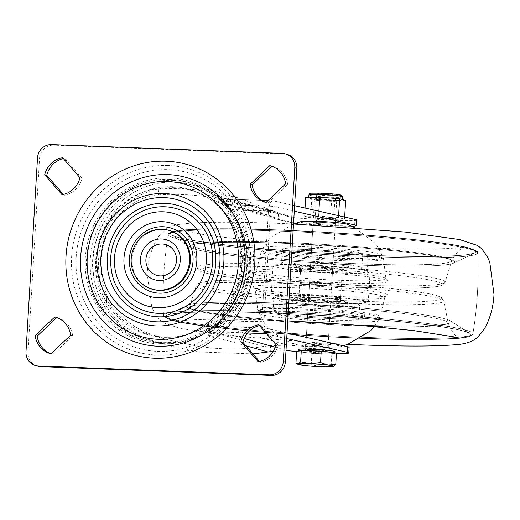 <?xml version="1.0" encoding="UTF-8"?>
<svg xmlns="http://www.w3.org/2000/svg" width="520" height="520" viewBox="0 0 520 520"><rect width="100%" height="100%" fill="white"/><g stroke="black" fill="none" stroke-linecap="round" stroke-linejoin="round"><path stroke-width="0.39" stroke-dasharray="2.6 1.95" d="M305.773 350.175A11.395 0.773 -176.6 0 0 318.312 351.455A11.395 0.773 -176.6 0 0 328.022 351.26A11.395 0.773 -176.6 0 0 327.522 351A11.395 0.773 -176.6 0 0 314.983 349.719A11.395 0.773 -176.6 0 0 305.272 349.915A11.395 0.773 -176.6 0 0 305.773 350.175M327.853 345.469A11.395 0.773 3.4 0 1 328.354 345.728A11.395 0.773 3.4 0 1 318.643 345.917A11.395 0.773 3.4 0 1 306.105 344.637A11.395 0.773 3.4 0 1 305.604 344.376A11.395 0.773 3.4 0 1 315.308 344.182A11.395 0.773 3.4 0 1 327.853 345.469M335.088 223.672A11.395 0.773 3.4 0 1 335.589 223.931A11.395 0.773 3.4 0 1 325.877 224.12A11.395 0.773 3.4 0 1 313.339 222.839A11.395 0.773 3.4 0 1 312.839 222.58A11.395 0.773 3.4 0 1 322.55 222.391A11.395 0.773 3.4 0 1 335.088 223.672M335.413 218.133A11.395 0.773 3.4 0 1 335.92 218.394A11.395 0.773 3.4 0 1 326.209 218.589A11.395 0.773 3.4 0 1 313.664 217.308A11.395 0.773 3.4 0 1 313.163 217.042A11.395 0.773 3.4 0 1 322.875 216.853A11.395 0.773 3.4 0 1 335.413 218.133M194.733 304.252A56.979 54.275 -74.3 0 0 212.921 239.623M169.488 230.516A30.576 29.12 -74.3 0 0 163.013 229.495A30.576 29.12 -74.3 0 0 132.418 255.411A30.576 29.12 -74.3 0 0 152.925 289.374M169.722 179.316A81.991 78.104 105.7 0 1 187.083 182.046A81.991 78.104 105.7 0 1 242.073 273.124A81.991 78.104 105.7 0 1 160.024 342.635A81.991 78.104 105.7 0 1 142.662 339.898A81.991 78.104 105.7 0 1 87.672 248.827A81.991 78.104 105.7 0 1 169.722 179.316M173.388 180.349A81.991 78.104 105.7 0 1 190.749 183.079A81.991 78.104 105.7 0 1 245.739 274.157A81.991 78.104 105.7 0 1 163.683 343.662A81.991 78.104 105.7 0 1 146.322 340.932A81.991 78.104 105.7 0 1 91.338 249.853A81.991 78.104 105.7 0 1 173.388 180.349M296.868 351.435A41.691 2.834 -176.6 0 0 308.737 352.151L309.069 346.619A41.691 2.834 3.4 0 1 287.794 345.156L270.595 345.637L263.608 346.476C243.126 349.798 221.377 349.765 198.367 346.385L168.981 340.087L150.248 333.938C136.74 329.778 113.978 314.632 106.919 294.957A75.043 71.481 105.7 0 1 110.987 226.48C120.354 207.285 144.774 194.922 158.509 194.883C174.278 193.752 190.528 194.428 207.246 196.911L236.633 203.209L278.115 219.056L285.584 221.578L295.029 223.366M174.603 187.727A75.043 71.481 -74.3 0 0 99.509 251.342A75.043 71.481 -74.3 0 0 149.838 334.698A75.043 71.481 -74.3 0 0 165.724 337.2A75.043 71.481 -74.3 0 0 240.825 273.585A75.043 71.481 -74.3 0 0 190.495 190.229A75.043 71.481 -74.3 0 0 174.603 187.727M164.06 337.298A75.602 72.014 -74.3 0 0 240.682 264.758A75.602 72.014 -74.3 0 0 173.011 186.713A75.602 72.014 -74.3 0 0 96.395 259.252A75.602 72.014 -74.3 0 0 164.06 337.298M252.922 353.906L198.036 351.923L166.472 345.156L149.89 339.859C137.339 336.018 115.317 323.356 106.275 305.78A80.6 76.778 105.7 0 1 111.631 215.664C122.642 198.816 146.01 188.936 158.86 188.962C174.694 188.097 190.938 188.903 207.578 191.38L239.142 198.146L276.432 212.05L278.48 212.992L278.115 219.056M294.6 205.66L273.267 200.805C270.706 200.935 269.087 204.308 268.424 210.925L231.784 209.528A81.991 78.104 105.7 0 1 225.206 320.249L207.76 335.029L223.88 319.163A80.6 76.778 -74.3 0 0 230.347 210.314L224.627 203.483L216.073 195.065L225.843 203.32L231.784 209.528A1.391 0.351 -38.6 0 1 230.347 210.314M271.804 166.238L271.837 166.205A22.425 21.359 105.7 0 1 272.486 166.374A22.425 21.359 105.7 0 1 287.664 184.464L268.034 203.053A22.425 21.359 105.7 0 1 267.377 202.878A22.425 21.359 105.7 0 1 266.032 202.449M63.362 194.435L64.09 195.267A22.425 21.359 -74.3 0 0 82.011 178.295L64.675 158.294A22.425 21.359 -74.3 0 0 63.355 158.555M282.347 153.394L284.382 153.972L53.632 145.158L51.597 144.586M284.382 153.972A13.897 13.241 105.7 0 1 287.326 154.434M37.531 366.138A13.897 13.241 105.7 0 1 28.035 352.255L26 351.683M37.512 157.917L39.546 158.496L28.035 352.255M39.546 158.496A13.897 13.241 105.7 0 1 53.632 145.158M259.461 361.446L260.182 362.278A22.425 21.359 -74.3 0 0 278.109 345.306L260.774 325.306A22.425 21.359 -74.3 0 0 259.454 325.565M56.791 317.551L56.823 317.519A22.425 21.359 105.7 0 1 57.48 317.694A22.425 21.359 105.7 0 1 72.657 335.784L53.027 354.367A22.425 21.359 105.7 0 1 52.37 354.198A22.425 21.359 105.7 0 1 51.018 353.762M294.275 211.198L272.792 206.323L228.41 204.627A5.558 1.651 -87.8 0 1 228.527 204.646L272.942 206.343C271.655 206.408 270.849 208.091 270.517 211.4L233.415 209.989A6.949 1.742 -38.6 0 1 226.226 213.922L220.942 207.571L213.187 199.791L233.415 209.989A81.991 78.104 105.7 0 1 226.837 320.71L205.446 330.103L220.201 315.257A75.043 71.481 -74.3 0 0 226.226 213.922M295.243 223.379A41.691 2.834 -176.6 0 0 316.303 224.822L316.635 219.284A41.691 2.834 3.4 0 1 295.36 217.828L228.858 199.108L268.008 200.577M223.88 319.163L225.206 320.249L261.846 321.646L268.424 210.925M261.846 321.646L262.399 328.959M286.709 338.526L266.76 333.99M287.04 332.988L265.707 328.139L221.292 326.443L287.794 345.156M220.201 315.257A6.949 1.053 44.3 0 1 226.837 320.71L263.939 322.127C263.874 325.494 264.466 327.496 265.707 328.139M263.939 322.127L270.517 211.4M316.303 224.822L338.111 225.927A20.846 1.417 -176.6 0 0 351.709 226.219M316.635 219.284L338.442 220.389L338.111 225.927M308.737 352.151L330.544 353.256A20.846 1.417 -176.6 0 0 336.427 353.496M356.688 220.064A20.846 1.417 3.4 0 1 338.442 220.389M309.069 346.619L330.876 347.724L330.544 353.256M295.36 217.828L287.586 216.372L278.48 212.992M273.338 351.286L287.463 350.695M276.432 212.05L216.073 195.065A27.794 26.474 -74.3 0 0 222.969 198.185L228.625 199.076A11.115 3.296 -87.8 0 0 225.843 203.32A1.391 0.865 -41.5 0 1 224.627 203.483M247.54 332.995L220.961 331.981A11.115 3.296 -87.8 0 1 218.536 326.235A1.391 0.754 44.5 0 0 217.36 325.819M349.122 347.399A20.846 1.417 3.4 0 1 330.876 347.724M271.349 216.164L213.187 199.791A33.352 31.772 -74.3 0 0 221.468 203.535L228.41 204.627A5.558 1.651 -87.8 0 0 227.019 206.752A6.949 4.329 -41.5 0 1 220.942 207.571M263.608 346.476L205.446 330.103A33.352 31.772 -74.3 0 1 221.292 326.443A5.558 1.651 -87.8 0 1 220.077 323.57A6.949 3.764 44.5 0 0 214.175 321.464M64.675 158.294L62.634 157.722M82.011 178.295L79.976 177.723M64.09 195.267L62.049 194.694M271.837 166.205L271.102 165.997M287.664 184.464L285.63 183.892M268.034 203.053L266 202.482M278.109 345.306L276.075 344.734M260.182 362.278L258.147 361.706M260.774 325.306L258.733 324.733M53.027 354.367L50.986 353.795M56.823 317.519L56.089 317.317M72.657 335.784L70.623 335.205M130.513 218.556A53.502 50.966 -74.3 0 0 113.431 279.247M360.373 263.835A129.474 8.808 3.4 0 1 198.881 248.443A129.474 8.808 3.4 0 1 193.232 245.739A129.474 8.808 3.4 0 1 195.942 243.867A129.474 8.808 3.4 0 1 284.499 242.483A129.474 8.808 3.4 0 1 445.991 257.875A129.474 8.808 3.4 0 1 449.137 258.908A129.474 8.808 3.4 0 1 451.613 261.092A129.474 8.808 3.4 0 1 360.373 263.835A129.474 8.808 3.4 0 1 198.881 248.443A129.474 8.808 3.4 0 1 193.232 245.739A129.474 8.808 3.4 0 1 195.942 243.867A129.474 8.808 3.4 0 1 284.499 242.483A129.474 8.808 3.4 0 1 445.991 257.875A129.474 8.808 3.4 0 1 449.137 258.908A129.474 8.808 3.4 0 1 451.613 261.092A129.474 8.808 3.4 0 1 360.373 263.835M195.819 249.392A132.62 9.022 3.4 0 1 190.879 247.494A132.62 9.022 3.4 0 1 192.803 244.706A132.62 9.022 3.4 0 1 316.342 244.836A132.62 9.022 3.4 0 1 448.929 259.051A132.62 9.022 3.4 0 1 452.153 260.111A132.62 9.022 3.4 0 1 453.739 263.107A132.62 9.022 3.4 0 1 333.86 263.9A132.62 9.022 3.4 0 1 195.819 249.392A132.62 9.022 3.4 0 1 190.879 247.494A132.62 9.022 3.4 0 1 192.803 244.706A132.62 9.022 3.4 0 1 316.342 244.836A132.62 9.022 3.4 0 1 448.929 259.051A132.62 9.022 3.4 0 1 452.153 260.111A132.62 9.022 3.4 0 1 453.739 263.107A132.62 9.022 3.4 0 1 333.86 263.9A132.62 9.022 3.4 0 1 195.819 249.392M278.596 252.727A45.858 3.12 3.4 0 1 276.582 251.68A45.858 3.12 3.4 0 1 315.659 250.913A45.858 3.12 3.4 0 1 366.125 256.067A45.858 3.12 3.4 0 1 368.141 257.114A45.858 3.12 3.4 0 1 329.062 257.887A45.858 3.12 3.4 0 1 278.596 252.727M365.261 270.601A45.858 3.12 3.4 0 1 367.276 271.648A45.858 3.12 3.4 0 1 328.204 272.415A45.858 3.12 3.4 0 1 277.739 267.261A45.858 3.12 3.4 0 1 275.717 266.208A45.858 3.12 3.4 0 1 314.795 265.44A45.858 3.12 3.4 0 1 365.261 270.601M275.087 267.156A48.639 3.308 3.4 0 1 272.948 266.045A48.639 3.308 3.4 0 1 314.392 265.233A48.639 3.308 3.4 0 1 367.913 270.699A48.639 3.308 3.4 0 1 370.051 271.817A48.639 3.308 3.4 0 1 328.608 272.63A48.639 3.308 3.4 0 1 275.087 267.156M366.106 301.151A48.639 3.308 3.4 0 1 368.245 302.263A48.639 3.308 3.4 0 1 326.8 303.075A48.639 3.308 3.4 0 1 273.273 297.609A48.639 3.308 3.4 0 1 271.135 296.491A48.639 3.308 3.4 0 1 312.579 295.678A48.639 3.308 3.4 0 1 366.106 301.151M275.925 297.707A45.858 3.12 3.4 0 1 273.91 296.66A45.858 3.12 3.4 0 1 312.988 295.893A45.858 3.12 3.4 0 1 363.454 301.048A45.858 3.12 3.4 0 1 365.469 302.101A45.858 3.12 3.4 0 1 326.391 302.868A45.858 3.12 3.4 0 1 275.925 297.707M362.59 315.582A45.858 3.12 3.4 0 1 364.604 316.628A45.858 3.12 3.4 0 1 325.526 317.395A45.858 3.12 3.4 0 1 275.061 312.24A45.858 3.12 3.4 0 1 273.046 311.188A45.858 3.12 3.4 0 1 312.124 310.421A45.858 3.12 3.4 0 1 362.59 315.582M356.688 325.825A129.474 8.808 3.4 0 1 195.202 310.433A129.474 8.808 3.4 0 1 192.049 309.394A129.474 8.808 3.4 0 1 189.579 307.216A129.474 8.808 3.4 0 1 280.82 304.473A129.474 8.808 3.4 0 1 442.306 319.865A129.474 8.808 3.4 0 1 447.96 322.569A129.474 8.808 3.4 0 1 445.244 324.441A129.474 8.808 3.4 0 1 356.688 325.825A129.474 8.808 3.4 0 1 195.202 310.433A129.474 8.808 3.4 0 1 192.049 309.394A129.474 8.808 3.4 0 1 189.579 307.216A129.474 8.808 3.4 0 1 280.82 304.473A129.474 8.808 3.4 0 1 442.306 319.865A129.474 8.808 3.4 0 1 447.96 322.569A129.474 8.808 3.4 0 1 445.244 324.441A129.474 8.808 3.4 0 1 356.688 325.825M192.264 309.257A132.62 9.022 3.4 0 1 189.033 308.197A132.62 9.022 3.4 0 1 187.447 305.201A132.62 9.022 3.4 0 1 307.333 304.408A132.62 9.022 3.4 0 1 445.374 318.916A132.62 9.022 3.4 0 1 450.313 320.814A132.62 9.022 3.4 0 1 448.383 323.603A132.62 9.022 3.4 0 1 324.844 323.472A132.62 9.022 3.4 0 1 192.264 309.257A132.62 9.022 3.4 0 1 189.033 308.197A132.62 9.022 3.4 0 1 187.447 305.201A132.62 9.022 3.4 0 1 307.333 304.408A132.62 9.022 3.4 0 1 445.374 318.916A132.62 9.022 3.4 0 1 450.313 320.814A132.62 9.022 3.4 0 1 448.383 323.603A132.62 9.022 3.4 0 1 324.844 323.472A132.62 9.022 3.4 0 1 192.264 309.257M295.185 264.459A27.794 1.892 -176.6 0 0 324.831 267.534A27.794 1.892 -176.6 0 0 349.375 267.241A27.794 1.892 -176.6 0 0 348.225 266.481A27.794 1.892 -176.6 0 0 316.706 263.308A27.794 1.892 -176.6 0 0 294.014 263.952A27.794 1.892 -176.6 0 0 295.185 264.459M360.165 266.936A40.3 2.743 -176.6 0 0 315.815 262.405A40.3 2.743 -176.6 0 0 281.476 263.081A40.3 2.743 -176.6 0 0 283.244 264.004A40.3 2.743 -176.6 0 0 327.594 268.534A40.3 2.743 -176.6 0 0 361.933 267.858A40.3 2.743 -176.6 0 0 360.165 266.936M298.292 268.041A24.316 1.651 -176.6 0 0 324.233 270.738A24.316 1.651 -176.6 0 0 345.716 270.478A24.316 1.651 -176.6 0 0 344.708 269.815A24.316 1.651 -176.6 0 0 317.128 267.039A24.316 1.651 -176.6 0 0 297.271 267.605A24.316 1.651 -176.6 0 0 298.292 268.041M284.07 250.159A40.3 2.743 -176.6 0 0 328.419 254.696A40.3 2.743 -176.6 0 0 362.759 254.02A40.3 2.743 -176.6 0 0 360.984 253.097A40.3 2.743 -176.6 0 0 316.635 248.567A40.3 2.743 -176.6 0 0 282.295 249.236A40.3 2.743 -176.6 0 0 284.07 250.159M341.393 269.692A20.846 1.417 -176.6 0 0 318.454 267.345A20.846 1.417 -176.6 0 0 300.69 267.696A20.846 1.417 -176.6 0 0 301.606 268.171A20.846 1.417 -176.6 0 0 324.545 270.517A20.846 1.417 -176.6 0 0 342.31 270.166A20.846 1.417 -176.6 0 0 341.393 269.692M305.019 246.701A59.755 4.062 -176.6 0 0 262.899 247.982A59.755 4.062 -176.6 0 0 340.035 256.555A59.755 4.062 -176.6 0 0 382.168 255.067A59.755 4.062 -176.6 0 0 305.019 246.701M300.703 283.394A20.846 1.417 -176.6 0 0 323.642 285.74A20.846 1.417 -176.6 0 0 341.406 285.389A20.846 1.417 -176.6 0 0 340.49 284.914A20.846 1.417 -176.6 0 0 317.551 282.568A20.846 1.417 -176.6 0 0 299.786 282.919A20.846 1.417 -176.6 0 0 300.703 283.394A20.846 1.417 3.4 0 1 299.786 282.919A20.846 1.417 3.4 0 1 317.551 282.568A20.846 1.417 3.4 0 1 340.49 284.914A20.846 1.417 3.4 0 1 341.406 285.389A20.846 1.417 3.4 0 1 323.642 285.74A20.846 1.417 3.4 0 1 300.703 283.394M301.1 221.572A23.628 1.606 -176.6 0 0 331.136 225.206A23.628 1.606 -176.6 0 0 347.36 224.315M331.201 284.557A11.115 0.754 -176.6 0 0 318.968 283.309A11.115 0.754 -176.6 0 0 309.498 283.498A11.115 0.754 -176.6 0 0 309.985 283.751A11.115 0.754 -176.6 0 0 322.218 284.999A11.115 0.754 -176.6 0 0 331.695 284.811A11.115 0.754 -176.6 0 0 331.201 284.557A11.115 0.754 3.4 0 1 331.695 284.811A11.115 0.754 3.4 0 1 322.218 284.999A11.115 0.754 3.4 0 1 309.985 283.751A11.115 0.754 3.4 0 1 309.498 283.498A11.115 0.754 3.4 0 1 318.968 283.309A11.115 0.754 3.4 0 1 331.201 284.557M334.822 223.659A11.115 0.754 -176.6 0 0 322.589 222.411A11.115 0.754 -176.6 0 0 313.111 222.599A11.115 0.754 -176.6 0 0 313.606 222.853A11.115 0.754 -176.6 0 0 325.839 224.1A11.115 0.754 -176.6 0 0 335.309 223.919A11.115 0.754 -176.6 0 0 334.822 223.659M346.008 303.849A27.794 1.892 3.4 0 1 347.172 304.356A27.794 1.892 3.4 0 1 324.48 305A27.794 1.892 3.4 0 1 292.962 301.828A27.794 1.892 3.4 0 1 291.811 301.067A27.794 1.892 3.4 0 1 316.361 300.775A27.794 1.892 3.4 0 1 346.008 303.849M281.028 301.373A40.3 2.743 3.4 0 1 279.253 300.45A40.3 2.743 3.4 0 1 313.593 299.774A40.3 2.743 3.4 0 1 357.942 304.304A40.3 2.743 3.4 0 1 359.716 305.227A40.3 2.743 3.4 0 1 325.377 305.903A40.3 2.743 3.4 0 1 281.028 301.373M342.901 300.261A24.316 1.651 3.4 0 1 343.915 300.703A24.316 1.651 3.4 0 1 324.064 301.269A24.316 1.651 3.4 0 1 296.485 298.493A24.316 1.651 3.4 0 1 295.477 297.824A24.316 1.651 3.4 0 1 316.959 297.57A24.316 1.651 3.4 0 1 342.901 300.261M357.123 318.149A40.3 2.743 3.4 0 1 358.891 319.065A40.3 2.743 3.4 0 1 324.552 319.742A40.3 2.743 3.4 0 1 280.202 315.211A40.3 2.743 3.4 0 1 278.434 314.288A40.3 2.743 3.4 0 1 312.774 313.612A40.3 2.743 3.4 0 1 357.123 318.149M299.8 298.617A20.846 1.417 3.4 0 1 298.883 298.142A20.846 1.417 3.4 0 1 316.641 297.791A20.846 1.417 3.4 0 1 339.579 300.137A20.846 1.417 3.4 0 1 340.496 300.612A20.846 1.417 3.4 0 1 322.738 300.963A20.846 1.417 3.4 0 1 299.8 298.617M301.151 311.753A59.755 4.062 3.4 0 1 378.287 320.327A59.755 4.062 3.4 0 1 336.174 321.607A59.755 4.062 3.4 0 1 259.025 313.242A59.755 4.062 3.4 0 1 301.151 311.753M310.057 343.103A23.628 1.606 3.4 0 1 340.087 346.736A23.628 1.606 3.4 0 1 323.901 346.996A23.628 1.606 3.4 0 1 293.826 343.987A23.628 1.606 3.4 0 1 310.057 343.103M306.365 344.643A11.115 0.754 3.4 0 1 305.877 344.39A11.115 0.754 3.4 0 1 315.354 344.207A11.115 0.754 3.4 0 1 327.587 345.456A11.115 0.754 3.4 0 1 328.075 345.709A11.115 0.754 3.4 0 1 318.604 345.897A11.115 0.754 3.4 0 1 306.365 344.643M334.685 351.656A18.064 1.228 3.4 0 1 321.939 352.079A18.064 1.228 3.4 0 1 298.617 349.518M328.835 352.072A18.064 1.228 -176.6 0 0 311.252 350.76A18.064 1.228 -176.6 0 0 298.974 350.935A18.064 1.228 -176.6 0 0 298.512 351.175A18.064 1.228 -176.6 0 0 304.265 352.424A18.064 1.228 -176.6 0 0 321.841 353.737A18.064 1.228 -176.6 0 0 334.126 353.561A18.064 1.228 -176.6 0 0 334.581 353.321A18.064 1.228 -176.6 0 0 328.835 352.072M328.387 199.102A9.197 0.624 -176.6 0 0 334.854 198.848A9.197 0.624 -176.6 0 0 322.998 197.587A9.197 0.624 -176.6 0 0 316.537 197.756A9.197 0.624 -176.6 0 0 328.387 199.102M328.835 201.175A11.115 0.754 -176.6 0 0 336.674 200.915A11.115 0.754 -176.6 0 0 336.654 200.863A11.115 0.754 -176.6 0 0 322.322 199.336A11.115 0.754 -176.6 0 0 314.509 199.544A11.115 0.754 -176.6 0 0 314.483 199.596A11.115 0.754 -176.6 0 0 328.835 201.175M336.453 353.009L331.799 354.12L311.889 353.36L296.641 351.488M295.964 362.888L303.492 365.43L311.214 364.76L321.067 366.75L331.117 365.521L333.71 366.45M311.889 353.36L311.214 364.76M331.799 354.12L331.117 365.521M327.249 218.484A9.237 0.63 -176.6 0 0 333.762 218.27A9.237 0.63 -176.6 0 0 321.834 216.957A9.237 0.63 -176.6 0 0 315.322 217.172A9.237 0.63 -176.6 0 0 327.249 218.484M328.627 195.228A9.237 0.63 -176.6 0 0 335.147 195.019A9.237 0.63 -176.6 0 0 323.219 193.707A9.237 0.63 -176.6 0 0 316.7 193.921A9.237 0.63 -176.6 0 0 328.627 195.228M330.629 200.297A16.952 1.151 3.4 0 1 308.737 197.893A16.952 1.151 3.4 0 1 320.69 197.503A16.952 1.151 3.4 0 1 342.582 199.901A16.952 1.151 3.4 0 1 330.629 200.297M305.669 197.399L311.701 199.095L310.583 217.919L330.486 219.394L344.532 219.219L344.656 217.048M338.611 215.67L338.5 217.522L344.532 219.219M338.5 217.522L318.597 216.047L304.551 216.222L305.038 208.033M310.583 217.919L304.551 216.222M345.651 200.395L331.604 200.571L311.701 199.095M330.486 219.394L331.604 200.571M318.597 216.047L318.883 211.185M76.174 257.192A91.241 86.912 105.7 0 1 168.643 169.644A91.241 86.912 105.7 0 1 250.315 263.842A91.241 86.912 105.7 0 1 157.846 351.39A91.241 86.912 105.7 0 1 76.174 257.192M168.058 165.503A95.173 90.656 -74.3 0 0 71.604 256.822A95.173 90.656 -74.3 0 0 156.799 355.069A95.173 90.656 -74.3 0 0 253.253 263.757A95.173 90.656 -74.3 0 0 168.058 165.503M85.299 257.933A83.382 79.424 -74.3 0 0 159.939 344.019A83.382 79.424 -74.3 0 0 244.439 264.011A83.382 79.424 -74.3 0 0 169.806 177.931A83.382 79.424 -74.3 0 0 85.299 257.933M174.772 182.143A80.6 76.778 105.7 0 1 191.841 184.828A80.6 76.778 105.7 0 1 245.895 274.365A80.6 76.778 105.7 0 1 165.23 342.693A80.6 76.778 105.7 0 1 148.167 340.009A80.6 76.778 105.7 0 1 94.107 250.471A80.6 76.778 105.7 0 1 174.772 182.143M245.856 345.755L207.76 335.029A27.794 26.474 -74.3 0 1 220.961 331.981L244.133 338.5M106.919 294.957L106.275 305.78M111.631 215.664L110.987 226.48M158.86 188.962L158.509 194.883M150.248 333.938L149.89 339.859M270.595 345.637L270.238 351.702M275.288 347.269L286.013 350.285M287.586 216.372L222.969 198.185A27.794 26.474 -74.3 0 0 228.858 199.108A11.115 3.296 -87.8 0 0 228.625 199.076L261.775 200.337M293.572 222.957L228.527 204.646A33.352 31.772 -74.3 0 1 221.468 203.535L285.584 221.578M357.532 284.986A124.156 8.444 3.4 0 1 202.67 270.225A124.156 8.444 3.4 0 1 197.21 267.442A124.156 8.444 3.4 0 1 284.778 264.511A124.156 8.444 3.4 0 1 439.634 279.272A124.156 8.444 3.4 0 1 445.088 282.165A124.156 8.444 3.4 0 1 357.532 284.986M436.852 281.658A121.394 8.255 3.4 0 1 356.577 287.242A121.394 8.255 3.4 0 1 205.16 272.812A121.394 8.255 3.4 0 1 285.435 267.221A121.394 8.255 3.4 0 1 436.852 281.658M256.464 274.768A67.633 4.602 3.4 0 1 301.19 271.655A67.633 4.602 3.4 0 1 385.548 279.695A67.633 4.602 3.4 0 1 340.821 282.808A67.633 4.602 3.4 0 1 256.464 274.768M383.071 277.322A64.903 4.413 3.4 0 1 385.925 278.752A64.903 4.413 3.4 0 1 331.026 279.916A64.903 4.413 3.4 0 1 259.207 272.597A64.903 4.413 3.4 0 1 256.36 271.057A64.903 4.413 3.4 0 1 312.052 270.043A64.903 4.413 3.4 0 1 383.071 277.322M380.841 257.771A61.354 4.173 3.4 0 1 383.539 259.123A61.354 4.173 3.4 0 1 331.637 260.214A61.354 4.173 3.4 0 1 263.744 253.299A61.354 4.173 3.4 0 1 261.06 251.843A61.354 4.173 3.4 0 1 313.703 250.887A61.354 4.173 3.4 0 1 380.841 257.771M265.115 252.213A59.989 4.082 3.4 0 1 304.785 249.451A59.989 4.082 3.4 0 1 379.606 256.581A59.989 4.082 3.4 0 1 339.937 259.344A59.989 4.082 3.4 0 1 265.115 252.213M261.586 311.727A59.989 4.082 3.4 0 1 301.249 308.964A59.989 4.082 3.4 0 1 376.071 316.095A59.989 4.082 3.4 0 1 336.401 318.858A59.989 4.082 3.4 0 1 261.586 311.727M260.344 310.538A61.354 4.173 3.4 0 1 257.647 309.186A61.354 4.173 3.4 0 1 309.55 308.087A61.354 4.173 3.4 0 1 377.442 315.01A61.354 4.173 3.4 0 1 380.133 316.466A61.354 4.173 3.4 0 1 327.483 317.421A61.354 4.173 3.4 0 1 260.344 310.538M258.115 290.986A64.903 4.413 3.4 0 1 255.261 289.556A64.903 4.413 3.4 0 1 310.167 288.392A64.903 4.413 3.4 0 1 381.979 295.711A64.903 4.413 3.4 0 1 384.826 297.252A64.903 4.413 3.4 0 1 329.134 298.266A64.903 4.413 3.4 0 1 258.115 290.986M255.639 288.613A67.633 4.602 3.4 0 1 300.365 285.5A67.633 4.602 3.4 0 1 384.728 293.54A67.633 4.602 3.4 0 1 340.002 296.654A67.633 4.602 3.4 0 1 255.639 288.613M204.341 286.65A121.394 8.255 3.4 0 1 284.615 281.067A121.394 8.255 3.4 0 1 436.026 295.497A121.394 8.255 3.4 0 1 355.751 301.087A121.394 8.255 3.4 0 1 204.341 286.65M356.415 303.797A124.156 8.444 3.4 0 1 201.552 289.036A124.156 8.444 3.4 0 1 196.105 286.143A124.156 8.444 3.4 0 1 283.66 283.322A124.156 8.444 3.4 0 1 438.516 298.084A124.156 8.444 3.4 0 1 443.976 300.865A124.156 8.444 3.4 0 1 356.415 303.797M172.218 320.014A152.912 10.4 3.4 0 1 166.667 315.334A152.912 10.4 3.4 0 1 304.889 314.418A152.912 10.4 3.4 0 1 464.054 331.156A152.912 10.4 3.4 0 1 469.749 333.34A152.912 10.4 3.4 0 1 349.505 337.636A152.912 10.4 3.4 0 1 172.218 320.014A152.912 10.4 3.4 0 1 166.667 315.334A152.912 10.4 3.4 0 1 304.889 314.418A152.912 10.4 3.4 0 1 464.054 331.156A152.912 10.4 3.4 0 1 469.749 333.34A152.912 10.4 3.4 0 1 349.505 337.636A152.912 10.4 3.4 0 1 172.218 320.014M170.3 318.877A154.98 10.543 3.4 0 1 163.488 315.406A154.98 10.543 3.4 0 1 295.002 312.715A154.98 10.543 3.4 0 1 466.089 330.168A154.98 10.543 3.4 0 1 472.894 333.788A154.98 10.543 3.4 0 1 340.301 336.284A154.98 10.543 3.4 0 1 170.3 318.877A154.98 10.543 3.4 0 1 163.488 315.406A154.98 10.543 3.4 0 1 295.002 312.715A154.98 10.543 3.4 0 1 466.089 330.168A154.98 10.543 3.4 0 1 472.894 333.788A154.98 10.543 3.4 0 1 340.301 336.284A154.98 10.543 3.4 0 1 170.3 318.877M175.097 238.134A154.98 10.543 3.4 0 1 168.298 234.52A154.98 10.543 3.4 0 1 300.892 232.024A154.98 10.543 3.4 0 1 470.886 249.431A154.98 10.543 3.4 0 1 477.698 252.902A154.98 10.543 3.4 0 1 346.19 255.593A154.98 10.543 3.4 0 1 175.097 238.134A154.98 10.543 3.4 0 1 168.298 234.52A154.98 10.543 3.4 0 1 300.892 232.024A154.98 10.543 3.4 0 1 470.886 249.431A154.98 10.543 3.4 0 1 477.698 252.902A154.98 10.543 3.4 0 1 346.19 255.593A154.98 10.543 3.4 0 1 175.097 238.134M177.138 237.153A152.912 10.4 3.4 0 1 171.444 234.969A152.912 10.4 3.4 0 1 291.688 230.672A152.912 10.4 3.4 0 1 468.975 248.294A152.912 10.4 3.4 0 1 474.519 252.974A152.912 10.4 3.4 0 1 336.297 253.883A152.912 10.4 3.4 0 1 177.138 237.153A152.912 10.4 3.4 0 1 171.444 234.969A152.912 10.4 3.4 0 1 291.688 230.672A152.912 10.4 3.4 0 1 468.975 248.294A152.912 10.4 3.4 0 1 474.519 252.974A152.912 10.4 3.4 0 1 336.297 253.883A152.912 10.4 3.4 0 1 177.138 237.153M336.674 200.915L327.815 350.142L328.283 351.065C328.815 350.89 319.404 349.7 313.086 349.583A12.226 0.832 -176.6 0 0 304.98 350.142A12.226 0.832 -176.6 0 0 320.229 351.598A12.226 0.832 -176.6 0 0 328.315 351.032A12.226 0.832 -176.6 0 0 313.066 349.576L305.038 349.681L305.617 348.822A11.115 0.754 3.4 0 1 313.456 348.562A11.115 0.754 3.4 0 1 327.815 350.142A11.115 0.754 3.4 0 1 319.969 350.396A11.115 0.754 3.4 0 1 305.617 348.822L314.483 199.596M308.919 194.844A16.952 1.151 -176.6 0 0 330.811 197.249A16.952 1.151 -176.6 0 0 342.765 196.859M338.5 195.832A15.568 1.059 3.4 0 1 330.486 195.754A15.568 1.059 3.4 0 1 311.07 193.901A15.568 1.059 3.4 0 1 321.36 193.186M328.354 345.728L328.022 351.26M335.92 218.394L335.589 223.931M187.083 182.046L190.749 183.079M168.981 340.087L149.838 334.698M239.142 198.146L191.841 184.828L174.668 182.13C139.276 180.122 104.462 206.85 95.57 242.651C83.584 283.511 108.556 329.959 148.167 340.009L166.472 345.156M236.633 203.209L190.495 190.229M142.662 339.898L146.322 340.932M272.486 166.374L270.452 165.802M267.377 202.878L265.343 202.306M52.37 354.198L50.336 353.626M57.48 317.694L55.439 317.122M313.163 217.042L312.839 222.58M305.604 344.376L305.272 349.915M193.232 245.739L197.21 267.442C196.872 269.067 200.72 272.279 204.575 272.721C211.939 274.892 230.568 277.94 263.991 281.171C304.863 285.11 358.332 287.969 394.973 288.171C408.766 288.262 419.835 288.022 428.175 287.463C434.096 287.072 438.399 286.481 441.084 285.695L443.476 284.609L445.088 282.165L451.613 261.092C455.572 253.585 458.634 250.933 458.77 250.809C459.147 249.893 464.425 246.552 464.633 246.76L455.169 248.027C436.676 249.438 407.212 249.405 366.769 247.93C323.512 246.214 282.704 243.425 244.348 239.564C221.039 237.153 203.508 234.78 191.756 232.447L182 229.97C182.228 229.781 187.077 233.727 187.343 234.683C187.46 234.819 190.19 237.816 193.232 245.739M195.942 243.867L192.803 244.706L195.942 243.867M384.963 279.604L386.731 280.235L385.925 278.752L383.539 259.123C384.169 258.596 382.954 257.764 379.899 256.627C369.974 253.558 324.382 249.652 292.78 249.093C267.579 248.534 261.781 250.25 262.411 250.439L261.06 251.843L256.36 271.057L255.392 272.435L263.835 271.427C272.331 271.005 284.173 271.063 299.37 271.596C333.177 272.747 374.543 276.562 384.963 279.604M367.276 271.648L368.141 257.114M368.245 302.263L370.051 271.817M364.604 316.628L365.469 302.101M257.647 309.186C257.27 309.887 258.479 310.713 261.287 311.682C275.906 315.425 317.467 318.507 348.173 319.215C361.628 319.547 371.312 319.254 377.228 318.325C379.347 317.74 380.315 317.115 380.133 316.466L384.826 297.252L385.801 295.874L384.423 296.218C379.151 297.154 366.821 297.382 347.438 296.894L286.409 293.059C268.593 291.128 258.531 289.679 256.23 288.704L254.462 288.074L255.261 289.556L257.647 309.186M287.755 320.931L274.417 320.378C246.467 319.325 223.178 319.007 204.542 319.417C192.004 319.742 183.346 320.314 178.581 321.126L176.56 321.548L180.05 319.56L182.468 317.454C182.611 317.324 185.653 314.672 189.579 307.216L196.105 286.143C196.228 284.83 197.567 283.654 200.115 282.614L206.856 281.392C212.647 280.735 220.818 280.332 231.374 280.183C289.789 278.98 413.595 288.19 436.618 295.588C442.188 297.492 444.639 299.253 443.976 300.865L447.96 322.569C451.009 330.519 453.752 333.509 453.863 333.645L456.014 336.005L459.193 338.338M192.049 309.394L189.033 308.197L192.049 309.394M187.447 305.201L166.667 315.334L170.378 314.275C175.357 313.307 183.664 312.631 195.306 312.247C227.039 311.363 268.651 312.416 320.132 315.419C385.001 319.241 446.531 326.047 464.399 331.312L469.749 333.34L450.313 320.814L469.749 333.34L464.399 331.312C446.531 326.047 385.001 319.241 320.132 315.419C268.651 312.416 227.039 311.363 195.306 312.247C183.664 312.631 175.357 313.307 170.378 314.275L166.667 315.334L187.447 305.201M163.488 315.406C161.948 316.011 164.535 317.584 171.256 320.125C197.873 328.556 332.651 339.424 411.853 339.593C444.06 339.664 463.197 338.656 469.255 336.563C472.582 334.932 473.791 334.003 472.894 333.788C477.321 306.995 478.92 280.033 477.698 252.902C478.92 280.033 477.321 306.995 472.894 333.788C473.791 334.003 472.582 334.932 469.255 336.563C463.197 338.656 444.06 339.664 411.853 339.593C332.651 339.424 197.873 328.556 171.256 320.125C164.535 317.584 161.948 316.011 163.488 315.406C162.266 288.275 163.872 261.313 168.298 234.52C163.872 261.313 162.266 288.275 163.488 315.406M168.298 234.52C167.154 233.688 169.631 232.479 175.728 230.893C188.045 228.924 211.855 228.28 247.156 228.956C270.764 229.444 296.108 230.49 323.2 232.083C357.279 234.117 388.018 236.639 415.415 239.649C441.682 242.567 459.856 245.414 469.937 248.183C482.411 253.071 475.865 252.005 477.698 252.902C475.865 252.005 482.411 253.071 469.937 248.183C459.856 245.414 441.682 242.567 415.415 239.649C388.018 236.639 357.279 234.117 323.2 232.083C296.108 230.49 270.764 229.444 247.156 228.956C211.855 228.28 188.045 228.924 175.728 230.893C169.631 232.479 167.154 233.688 168.298 234.52M171.444 234.969L176.787 236.997C195.013 242.379 259.025 249.366 325.358 253.143C367.296 255.535 403.104 256.601 432.796 256.334C449.196 256.146 461.065 255.515 468.41 254.436L474.519 252.974L453.739 263.107L474.519 252.974L468.41 254.436C461.065 255.515 449.196 256.146 432.796 256.334C403.104 256.601 367.296 255.535 325.358 253.143C259.025 249.366 195.013 242.379 176.787 236.997L171.444 234.969L190.879 247.494L171.444 234.969M445.244 324.441L448.383 323.603L445.244 324.441M273.046 311.188L273.91 296.66M271.135 296.491L272.948 266.045M275.717 266.208L276.582 251.68M449.137 258.908L452.153 260.111L449.137 258.908M293.514 223.99L279.637 223.405C249.697 222.281 224.881 221.982 205.186 222.514C192.179 222.839 182.383 223.672 175.806 225.011L167.615 228.02C163.059 230.718 159.068 235.196 155.636 241.469C150.553 251.589 147.738 262.379 147.186 273.851L151.756 307.053L154.362 312.585L159.256 319.306L163.696 322.913L180.225 328.478L233.441 335.998L315.51 342.622L347.659 344.318M345.716 270.478L349.375 267.241M362.759 254.02L361.933 267.858M282.295 249.236L281.476 263.081M297.271 267.605L294.014 263.952M342.31 270.166L340.496 300.612M300.69 267.696L298.883 298.142M262.899 247.982L270.355 237.686L293.534 223.99M382.168 255.067L375.979 243.958L354.594 227.617M313.111 222.599L305.877 344.39M335.309 223.919L328.075 345.709M343.915 300.703L347.172 304.356M358.891 319.065L359.716 305.227M278.434 314.288L279.253 300.45M295.477 297.824L291.811 301.067M378.287 320.327L374.439 326.619M343.304 345.793L340.087 346.736M259.025 313.242L265.207 324.35C271.122 331.195 278.181 336.603 286.37 340.574L293.826 343.987M334.613 352.781L334.581 353.321M334.854 198.848L336.654 200.863M316.537 197.756L314.509 199.544M335.147 195.019L333.762 218.27M308.737 197.893L308.769 197.359M342.582 199.901L342.609 199.537M316.7 193.921L315.322 217.172"/><path stroke-width="0.78" d="M159.231 293.156A33.352 31.772 -74.3 0 0 193.037 261.157A33.352 31.772 -74.3 0 0 163.183 226.727A33.352 31.772 -74.3 0 0 129.383 258.726A33.352 31.772 -74.3 0 0 159.231 293.156M158.451 313.346A53.502 50.966 -74.3 0 0 212.674 262.008A53.502 50.966 -74.3 0 0 164.781 206.772A53.502 50.966 -74.3 0 0 130.513 218.556C112.307 235.268 106.62 255.495 113.431 279.247A53.502 50.966 -74.3 0 0 158.451 313.346M158.243 316.803A56.979 54.275 -74.3 0 0 194.733 304.252C214.091 286.449 220.155 264.908 212.921 239.623A56.979 54.275 -74.3 0 0 164.983 203.314A56.979 54.275 -74.3 0 0 107.244 257.978A56.979 54.275 -74.3 0 0 158.243 316.803M152.113 289.146L152.925 289.374A30.576 29.12 -74.3 0 0 159.399 290.394A30.576 29.12 -74.3 0 0 189.995 264.472A30.576 29.12 -74.3 0 0 169.488 230.516L168.675 230.282A30.576 29.12 -74.3 0 0 162.201 229.268A30.576 29.12 -74.3 0 0 131.606 255.183A30.576 29.12 -74.3 0 0 152.113 289.146A30.576 29.12 -74.3 0 0 158.581 290.16A30.576 29.12 -74.3 0 0 189.183 264.245A30.576 29.12 -74.3 0 0 168.675 230.282M161.629 238.953A20.846 19.858 -74.3 0 0 140.498 258.954A20.846 19.858 -74.3 0 0 159.159 280.475A20.846 19.858 -74.3 0 0 180.284 260.475A20.846 19.858 -74.3 0 0 161.629 238.953M162.156 243.978A16.029 15.268 -74.3 0 0 145.906 259.356A16.029 15.268 -74.3 0 0 160.258 275.906A16.029 15.268 -74.3 0 0 176.508 260.526A16.029 15.268 -74.3 0 0 162.156 243.978M157.736 346.209A86.158 82.076 -74.3 0 0 245.056 263.543A86.158 82.076 -74.3 0 0 167.934 174.59A86.158 82.076 -74.3 0 0 80.613 257.264A86.158 82.076 -74.3 0 0 157.736 346.209M158.151 339.293A79.216 75.452 -74.3 0 0 238.427 263.289A79.216 75.452 -74.3 0 0 167.525 181.513A79.216 75.452 -74.3 0 0 87.243 257.517A79.216 75.452 -74.3 0 0 158.151 339.293M273.338 351.286L252.922 353.906M269.796 165.633A22.425 21.359 105.7 0 1 270.452 165.802A22.425 21.359 105.7 0 1 285.63 183.892L266 202.482A22.425 21.359 105.7 0 1 265.343 202.306A22.425 21.359 105.7 0 1 250.166 184.217L269.796 165.633L271.102 165.997M44.714 174.694L62.049 194.694A22.425 21.359 -74.3 0 0 79.976 177.723L62.634 157.722A22.425 21.359 -74.3 0 0 44.714 174.694L46.748 175.266L63.362 194.435M283.276 361.504L294.788 167.745A13.897 13.241 -74.3 0 0 285.292 153.862A13.897 13.241 -74.3 0 0 282.347 153.394L51.597 144.586A13.897 13.241 -74.3 0 0 37.512 157.917L26 351.683A13.897 13.241 -74.3 0 0 35.496 365.567A13.897 13.241 -74.3 0 0 38.441 366.028L269.191 374.842A13.897 13.241 -74.3 0 0 283.276 361.504L285.311 362.082L296.822 168.317L294.788 167.745M276.075 344.734L258.733 324.733A22.425 21.359 -74.3 0 0 240.806 341.705L258.147 361.706A22.425 21.359 -74.3 0 0 276.075 344.734M50.986 353.795A22.425 21.359 105.7 0 1 50.336 353.626A22.425 21.359 105.7 0 1 35.159 335.537L54.789 316.947A22.425 21.359 105.7 0 1 55.439 317.122A22.425 21.359 105.7 0 1 70.623 335.205L50.986 353.795M266.032 202.449A22.425 21.359 105.7 0 1 252.2 184.795L271.804 166.238M63.355 158.555A22.425 21.359 -74.3 0 0 46.748 175.266M285.292 153.862L287.326 154.434A13.897 13.241 105.7 0 1 296.822 168.317M285.311 362.082A13.897 13.241 105.7 0 1 271.226 375.414L269.191 374.842M38.441 366.028L40.476 366.606L271.226 375.414M40.476 366.606A13.897 13.241 105.7 0 1 37.531 366.138L35.496 365.567M259.454 325.565A22.425 21.359 -74.3 0 0 242.847 342.277L259.461 361.446M51.018 353.762A22.425 21.359 105.7 0 1 37.193 336.109L56.791 317.551M351.709 226.219A20.846 1.417 -176.6 0 0 356.356 225.602A20.846 1.417 -176.6 0 0 354.835 224.972L294.275 211.198M354.835 224.972L355.166 219.433L294.6 205.66M262.399 328.959L265.375 333.671L247.54 332.995M336.427 353.496A20.846 1.417 -176.6 0 0 348.797 352.931A20.846 1.417 -176.6 0 0 347.269 352.307L286.709 338.526M266.76 333.99L265.375 333.671M347.269 352.307L347.601 346.769L287.04 332.988M286.013 350.285L287.463 350.695A41.691 2.834 -176.6 0 0 296.868 351.435M355.166 219.433A20.846 1.417 3.4 0 1 356.688 220.064L356.356 225.602M347.601 346.769A20.846 1.417 3.4 0 1 349.122 347.399L348.797 352.931M293.572 222.957L295.029 223.366A41.691 2.834 -176.6 0 0 295.243 223.379M252.2 184.795L250.166 184.217M242.847 342.277L240.806 341.705M37.193 336.109L35.159 335.537M56.089 317.317L54.789 316.947M354.594 227.617L347.36 224.315A23.628 1.606 -176.6 0 0 317.291 221.306A23.628 1.606 -176.6 0 0 301.1 221.572L293.534 223.99M298.526 351.039L298.617 349.518A18.064 1.228 3.4 0 1 311.356 349.096A18.064 1.228 3.4 0 1 334.685 351.656L334.613 352.781M333.353 366.574A18.064 1.228 -176.6 0 1 321.067 366.75A18.064 1.228 3.4 0 1 303.492 365.43A18.064 1.228 3.4 0 1 297.863 364.338A18.064 1.228 3.4 0 1 298.2 363.942L296.81 363.656L295.964 362.888L296.641 351.488L301.301 350.376L321.211 351.137L336.453 353.009L335.777 364.41L328.062 365.085A18.064 1.228 3.4 0 1 333.678 366.47A18.064 1.228 3.4 0 1 333.353 366.574L335.777 364.41M310.486 363.766A18.064 1.228 3.4 0 1 328.062 365.085L320.534 362.544L310.486 363.766L300.625 361.784L298.2 363.942A18.064 1.228 3.4 0 1 310.486 363.766M301.301 350.376L300.625 361.784M321.211 351.137L320.534 362.544M344.656 217.048L345.651 200.395L339.619 198.698L338.611 215.67M305.038 208.033L305.669 197.399L319.716 197.223L339.619 198.698M318.883 211.185L319.716 197.223M162.649 221.702A38.168 36.355 105.7 0 1 196.814 261.105A38.168 36.355 105.7 0 1 158.132 297.726A38.168 36.355 105.7 0 1 123.968 258.323A38.168 36.355 105.7 0 1 162.649 221.702M157.547 307.639A48.12 45.838 -74.3 0 0 206.317 261.469A48.12 45.838 -74.3 0 0 163.241 211.79A48.12 45.838 -74.3 0 0 114.472 257.959A48.12 45.838 -74.3 0 0 157.547 307.639M164.079 197.607A62.361 59.404 105.7 0 1 219.901 261.983A62.361 59.404 105.7 0 1 156.702 321.822A62.361 59.404 105.7 0 1 100.887 257.439A62.361 59.404 105.7 0 1 164.079 197.607M166.244 161.22A98.898 94.205 105.7 0 1 254.768 263.315A98.898 94.205 105.7 0 1 154.544 358.209A98.898 94.205 105.7 0 1 66.014 256.113A98.898 94.205 105.7 0 1 166.244 161.22M156.462 325.917A66.475 63.323 -74.3 0 0 223.828 262.139A66.475 63.323 -74.3 0 0 164.327 193.511A66.475 63.323 -74.3 0 0 96.954 257.289A66.475 63.323 -74.3 0 0 156.462 325.917M268.112 352.014L245.856 345.755M244.133 338.5L275.288 347.269M320.873 194.454A16.952 1.151 -176.6 0 0 308.919 194.844C311.772 193.037 304.363 193.167 321.334 193.18C329.921 193.55 336.343 194.142 340.6 194.961L342.765 196.859A16.952 1.151 -176.6 0 0 320.873 194.454M321.36 193.186A15.568 1.059 3.4 0 1 338.559 194.597A15.568 1.059 3.4 0 1 338.5 195.832M261.775 200.337L268.008 200.577M347.659 344.318L361.556 344.897C403.429 346.463 434.356 346.437 454.35 344.819C460.759 344.539 466.648 343.31 472.017 341.113L476.593 338.188L482.8 331.357L485.979 326.047C490.782 316.127 493.454 305.597 494 294.457L489.775 262.139L487.247 256.49L481.897 248.969L477.698 245.525L459.531 239.538L405.138 232.037L293.514 223.99M287.755 320.931L319.904 322.621L363.194 325.676L413.472 330.564L454.194 336.888L459.193 338.338M374.439 326.619L370.832 330.623L347.9 344.234L343.304 345.793M297.863 364.338L296.81 363.656M308.769 197.359L308.919 194.844M342.609 199.537L342.765 196.859"/></g></svg>
